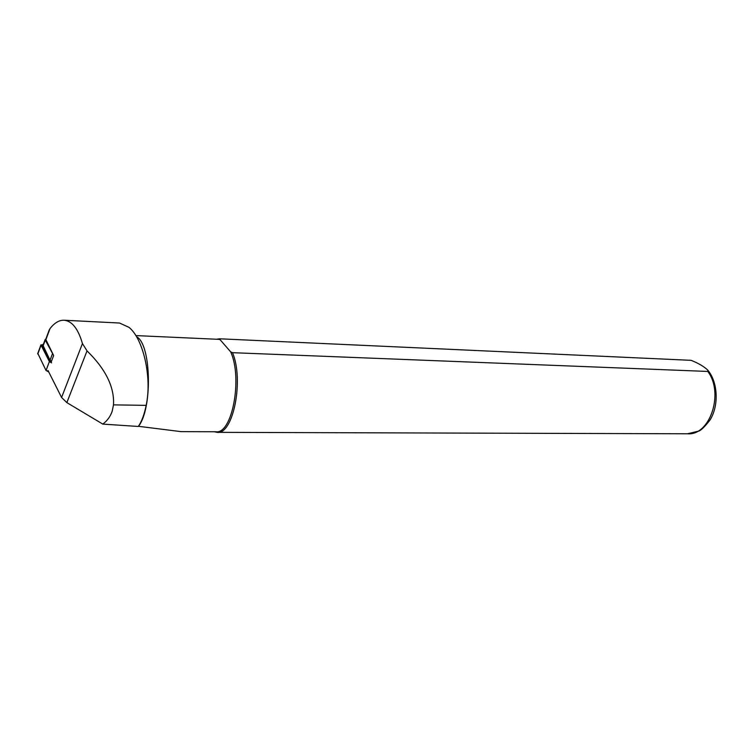 <?xml version="1.0" encoding="UTF-8"?>
<svg xmlns="http://www.w3.org/2000/svg" width="754" height="754" viewBox="0 0 754 754"><rect width="100%" height="100%" fill="white"/><g stroke="black" fill="none" stroke-linecap="round" stroke-linejoin="round"><path stroke-width="1.13" d="M45.749 339.338L53.638 355.53L51.027 362.467M48.011 370.497L61.583 397.471L66.852 402.608L102.808 424.106C107.351 420.685 110.499 416.331 112.242 411.053L113.496 404.87C114.533 387.16 105.711 369.168 87.03 350.893L82.45 343.551C78.18 328.848 72.101 321.081 64.203 320.233C59.246 320.026 54.514 322.806 50.018 328.584L48.887 330.865M102.808 424.106L138.293 426.462C141.639 421.693 144.259 414.653 146.172 405.36C152.251 376.943 143.024 338.433 128.991 327.349L119.509 323.023L64.203 320.233M138.293 426.462L138.453 426.302C152.544 409.12 151.337 345.002 136.936 336.944M138.453 426.302L181.13 431.646M181.13 431.637L215.917 431.759C232.072 434.464 242.835 378.357 230.677 351.873L232.515 352.683L707.808 371.449L707.902 370.28C704.274 366.68 698.694 363.362 691.145 360.337L219.64 338.8L216.473 339.243M220.517 338.904L219.998 339.583L230.677 351.873M219.998 339.583L218.208 339.319M232.515 352.683C244.183 380.11 233.127 434.992 217.077 432.344L214.296 431.75M45.975 338.716L45.268 340.12L53.346 354.974M52.384 353.965L50.037 360.214L51.404 361.477M50.037 360.214L42.997 345.351M45.268 340.12L42.969 346.331L43.534 347.434M50.122 361.967L41.828 345.652L43.035 345.238M50.395 360.714L51.225 361.939M51.508 362.853L49.378 361.59L41.055 345.191L43.355 344.361M51.442 362.57L49.849 361.618L41.517 345.228L43.27 344.606M48.69 371.845L46.041 370.497L37.804 353.381M61.583 397.471L82.45 343.551M45.73 340.158L50.018 328.584M66.852 402.608L87.03 350.893M146.172 405.36L113.496 404.87M690.947 360.318L689.373 360.195M708.27 370.751C718.194 383.249 718.826 406.397 709.844 420.251C704.274 427.311 700.419 430.958 698.289 431.203L687.591 433.786C709.995 435.793 724.283 393.145 707.808 371.449M41.055 345.191L37.785 354.041M49.378 361.59L46.041 370.497M48.36 371.204L48.152 371.76M42.62 345.172L42.695 344.503M218.443 339.328L135.843 335.587M691.145 360.337L219.64 338.8M687.591 433.786L217.359 432.344M45.617 339.686L49.293 329.752M45.136 339.554L42.837 345.775M40.961 344.814L37.7 353.664"/></g></svg>
